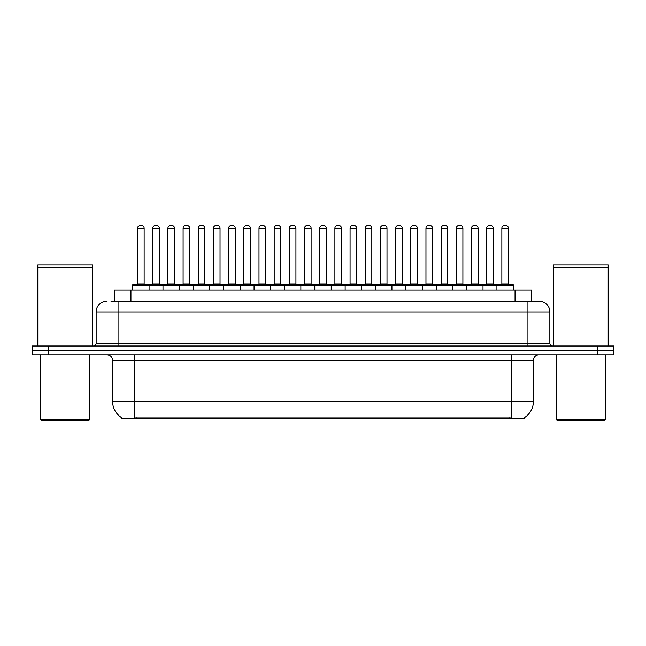 <?xml version="1.0" encoding="UTF-8"?>
<svg xmlns="http://www.w3.org/2000/svg" width="646" height="646" viewBox="0 0 646 646"><rect width="100%" height="100%" fill="white"/><g stroke="black" fill="none" stroke-linecap="round" stroke-linejoin="round"><path stroke-width="0.97" d="M114.504 301.084L114.504 290.119L531.497 290.119L531.497 301.084M524.108 417.809L524.108 418.35L121.892 418.35L121.892 417.809M122.054 417.905A19.178 19.178 0 0 1 112.582 401.36L134.497 401.36L134.497 417.905L511.503 417.905L511.503 401.36L533.418 401.36L533.418 360.266A5.483 5.483 0 0 1 538.901 354.783M112.582 401.36L112.582 360.266C112.251 356.931 110.426 355.106 107.099 354.783M523.946 417.905A19.178 19.178 0 0 0 533.418 401.36M48.741 346.014L613.7 346.014L613.7 350.398L32.3 350.398L32.3 354.783L48.741 354.783L48.741 350.398L32.3 350.398L32.3 346.014L48.741 346.014L48.741 350.398L613.7 350.398L613.7 354.783L48.741 354.783M111.185 301.084L535.066 301.084M110.934 301.084L118.056 301.084L118.056 312.042L96.141 312.042L96.141 343.276A2.737 2.737 0 0 1 93.395 346.014M107.099 301.084A10.958 10.958 0 0 0 96.141 312.042M538.901 301.084A10.958 10.958 0 0 1 549.859 312.042L527.943 312.042L527.943 301.084L538.732 301.084M549.859 312.042L549.859 343.276C550.004 344.924 550.925 345.836 552.605 346.014M496.927 290.119L496.927 285.193A0.549 0.549 0 0 1 497.477 284.644L512.819 284.644A0.549 0.549 0 0 1 513.368 285.193L132.632 285.193A0.549 0.549 0 0 1 133.181 284.644L148.523 284.644A0.549 0.549 0 0 1 149.073 285.193L149.073 290.119M144.139 228.2L137.566 228.2A2.737 2.737 0 0 1 140.303 225.462L141.401 225.462A2.737 2.737 0 0 1 144.139 228.2L144.139 284.095A0.549 0.549 0 0 0 144.688 284.644M137.566 228.2L137.566 284.095A0.549 0.549 0 0 1 137.017 284.644M132.632 285.193L132.632 290.119M164.254 285.193A0.549 0.549 0 0 0 163.704 284.644L148.362 284.644M152.747 228.2A2.737 2.737 0 0 1 155.484 225.462L156.582 225.462A2.737 2.737 0 0 1 159.32 228.2L152.747 228.2L152.747 284.095A0.549 0.549 0 0 1 152.198 284.644M159.32 228.2L159.32 284.095A0.549 0.549 0 0 0 159.869 284.644M162.994 290.119L162.994 285.193A0.549 0.549 0 0 1 163.543 284.644L178.885 284.644A0.549 0.549 0 0 1 179.435 285.193L179.435 290.119M174.501 228.2L167.92 228.2A2.737 2.737 0 0 1 170.665 225.462L171.755 225.462A2.737 2.737 0 0 1 174.501 228.2L174.501 284.095A0.549 0.549 0 0 0 175.05 284.644M167.92 228.2L167.92 284.095A0.549 0.549 0 0 1 167.379 284.644M193.348 290.119L193.348 285.193A0.549 0.549 0 0 1 193.897 284.644L209.239 284.644A0.549 0.549 0 0 1 209.788 285.193L209.788 290.119M204.855 228.2L198.282 228.2A2.737 2.737 0 0 1 201.019 225.462L202.117 225.462A2.737 2.737 0 0 1 204.855 228.2L204.855 284.095A0.549 0.549 0 0 0 205.404 284.644M198.282 228.2L198.282 284.095A0.549 0.549 0 0 1 197.733 284.644M223.71 290.119L223.71 285.193A0.549 0.549 0 0 1 224.259 284.644L239.601 284.644A0.549 0.549 0 0 1 240.142 285.193L240.142 290.119M235.217 228.2L228.636 228.2A2.737 2.737 0 0 1 231.381 225.462L232.471 225.462A2.737 2.737 0 0 1 235.217 228.2L235.217 284.095A0.549 0.549 0 0 0 235.766 284.644M228.636 228.2L228.636 284.095A0.549 0.549 0 0 1 228.095 284.644M254.064 290.119L254.064 285.193A0.549 0.549 0 0 1 254.613 284.644L269.955 284.644A0.549 0.549 0 0 1 270.504 285.193L270.504 290.119M265.571 228.2L258.998 228.2A2.737 2.737 0 0 1 261.735 225.462L262.833 225.462A2.737 2.737 0 0 1 265.571 228.2L265.571 284.095A0.549 0.549 0 0 0 266.12 284.644M258.998 228.2L258.998 284.095A0.549 0.549 0 0 1 258.448 284.644M194.607 285.193A0.549 0.549 0 0 0 194.058 284.644M178.716 284.644L193.897 284.644M183.101 228.2A2.737 2.737 0 0 1 185.846 225.462L186.936 225.462A2.737 2.737 0 0 1 189.682 228.2L183.101 228.2L183.101 284.095A0.549 0.549 0 0 1 182.552 284.644M189.682 228.2L189.682 284.095A0.549 0.549 0 0 0 190.223 284.644M224.97 285.193A0.549 0.549 0 0 0 224.42 284.644M209.078 284.644L224.259 284.644M213.463 228.2A2.737 2.737 0 0 1 216.2 225.462L217.298 225.462A2.737 2.737 0 0 1 220.036 228.2L213.463 228.2L213.463 284.095A0.549 0.549 0 0 1 212.914 284.644M220.036 228.2L220.036 284.095A0.549 0.549 0 0 0 220.585 284.644M255.323 285.193A0.549 0.549 0 0 0 254.774 284.644M239.432 284.644L254.613 284.644M243.817 228.2A2.737 2.737 0 0 1 246.554 225.462L247.652 225.462A2.737 2.737 0 0 1 250.39 228.2L243.817 228.2L243.817 284.095A0.549 0.549 0 0 1 243.267 284.644M250.39 228.2L250.39 284.095A0.549 0.549 0 0 0 250.939 284.644M88.744 420.538L41.619 420.538L40.52 419.44L89.834 419.44L88.744 420.538M40.52 354.783L40.52 419.44M89.834 354.783L89.834 419.44M37.783 267.928L92.58 267.928L37.783 267.928L37.783 346.014M92.58 267.928L92.58 346.014M92.305 267.654L38.057 267.654M92.58 267.379L92.58 264.917L37.783 264.917L37.783 267.379M604.381 420.538L557.256 420.538L556.166 419.44L605.48 419.44L604.381 420.538M556.166 354.783L556.166 419.44M605.48 354.783L605.48 419.44M553.42 267.928L608.217 267.928L553.42 267.928L553.42 346.014M608.217 267.928L608.217 346.014M607.943 267.654L553.695 267.654M608.217 267.379L608.217 264.917L553.42 264.917L553.42 267.379M284.426 290.119L284.426 285.193A0.549 0.549 0 0 1 284.967 284.644L300.317 284.644A0.549 0.549 0 0 1 300.858 285.193L300.858 290.119M295.933 228.2L289.351 228.2A2.737 2.737 0 0 1 292.097 225.462L293.187 225.462A2.737 2.737 0 0 1 295.933 228.2L295.933 284.095A0.549 0.549 0 0 0 296.482 284.644M289.351 228.2L289.351 284.095A0.549 0.549 0 0 1 288.81 284.644M314.78 290.119L314.78 285.193A0.549 0.549 0 0 1 315.329 284.644L330.671 284.644A0.549 0.549 0 0 1 331.22 285.193L331.22 290.119M326.287 228.2L319.713 228.2A2.737 2.737 0 0 1 322.451 225.462L323.549 225.462A2.737 2.737 0 0 1 326.287 228.2L326.287 284.095A0.549 0.549 0 0 0 326.836 284.644M319.713 228.2L319.713 284.095A0.549 0.549 0 0 1 319.164 284.644M345.142 290.119L345.142 285.193A0.549 0.549 0 0 1 345.683 284.644L361.033 284.644A0.549 0.549 0 0 1 361.574 285.193L361.574 290.119M356.649 228.2L350.067 228.2A2.737 2.737 0 0 1 352.813 225.462L353.903 225.462A2.737 2.737 0 0 1 356.649 228.2L356.649 284.095A0.549 0.549 0 0 0 357.19 284.644M350.067 228.2L350.067 284.095A0.549 0.549 0 0 1 349.518 284.644M285.685 285.193A0.549 0.549 0 0 0 285.136 284.644M269.794 284.644L284.967 284.644M274.179 228.2A2.737 2.737 0 0 1 276.916 225.462L278.014 225.462A2.737 2.737 0 0 1 280.752 228.2L274.179 228.2L274.179 284.095A0.549 0.549 0 0 1 273.629 284.644M280.752 228.2L280.752 284.095A0.549 0.549 0 0 0 281.301 284.644M316.039 285.193A0.549 0.549 0 0 0 315.49 284.644M300.148 284.644L315.329 284.644M304.532 228.2A2.737 2.737 0 0 1 307.27 225.462L308.368 225.462A2.737 2.737 0 0 1 311.106 228.2L304.532 228.2L304.532 284.095A0.549 0.549 0 0 1 303.983 284.644M311.106 228.2L311.106 284.095A0.549 0.549 0 0 0 311.655 284.644M346.401 285.193A0.549 0.549 0 0 0 345.852 284.644M330.51 284.644L345.683 284.644M334.894 228.2A2.737 2.737 0 0 1 337.632 225.462L338.73 225.462A2.737 2.737 0 0 1 341.468 228.2L334.894 228.2L334.894 284.095A0.549 0.549 0 0 1 334.345 284.644M341.468 228.2L341.468 284.095A0.549 0.549 0 0 0 342.017 284.644M375.496 290.119L375.496 285.193A0.549 0.549 0 0 1 376.045 284.644L391.387 284.644A0.549 0.549 0 0 1 391.936 285.193L391.936 290.119M387.002 228.2L380.429 228.2A2.737 2.737 0 0 1 383.167 225.462L384.265 225.462A2.737 2.737 0 0 1 387.002 228.2L387.002 284.095A0.549 0.549 0 0 0 387.552 284.644M380.429 228.2L380.429 284.095A0.549 0.549 0 0 1 379.88 284.644M405.858 290.119L405.858 285.193A0.549 0.549 0 0 1 406.399 284.644L421.741 284.644A0.549 0.549 0 0 1 422.29 285.193L422.29 290.119M417.364 228.2L410.783 228.2A2.737 2.737 0 0 1 413.529 225.462L414.619 225.462A2.737 2.737 0 0 1 417.364 228.2L417.364 284.095A0.549 0.549 0 0 0 417.905 284.644M410.783 228.2L410.783 284.095A0.549 0.549 0 0 1 410.234 284.644M436.212 290.119L436.212 285.193A0.549 0.549 0 0 1 436.761 284.644L452.103 284.644A0.549 0.549 0 0 1 452.652 285.193L452.652 290.119M447.718 228.2L441.145 228.2A2.737 2.737 0 0 1 443.883 225.462L444.981 225.462A2.737 2.737 0 0 1 447.718 228.2L447.718 284.095A0.549 0.549 0 0 0 448.267 284.644M441.145 228.2L441.145 284.095A0.549 0.549 0 0 1 440.596 284.644M466.565 290.119L466.565 285.193A0.549 0.549 0 0 1 467.115 284.644L482.457 284.644A0.549 0.549 0 0 1 483.006 285.193L483.006 290.119M478.08 228.2L471.499 228.2A2.737 2.737 0 0 1 474.245 225.462L475.335 225.462A2.737 2.737 0 0 1 478.08 228.2L478.08 284.095A0.549 0.549 0 0 0 478.621 284.644M471.499 228.2L471.499 284.095A0.549 0.549 0 0 1 470.95 284.644M508.434 228.2L501.861 228.2A2.737 2.737 0 0 1 504.599 225.462L505.697 225.462A2.737 2.737 0 0 1 508.434 228.2L508.434 284.095A0.549 0.549 0 0 0 508.983 284.644M501.861 228.2L501.861 284.095A0.549 0.549 0 0 1 501.312 284.644M513.368 285.193L513.368 290.119M376.755 285.193A0.549 0.549 0 0 0 376.206 284.644M360.864 284.644L376.045 284.644M365.248 228.2A2.737 2.737 0 0 1 367.986 225.462L369.084 225.462A2.737 2.737 0 0 1 371.821 228.2L365.248 228.2L365.248 284.095A0.549 0.549 0 0 1 364.699 284.644M371.821 228.2L371.821 284.095A0.549 0.549 0 0 0 372.371 284.644M407.117 285.193A0.549 0.549 0 0 0 406.568 284.644M391.226 284.644L406.399 284.644M395.61 228.2A2.737 2.737 0 0 1 398.348 225.462L399.446 225.462A2.737 2.737 0 0 1 402.183 228.2L395.61 228.2L395.61 284.095A0.549 0.549 0 0 1 395.061 284.644M402.183 228.2L402.183 284.095A0.549 0.549 0 0 0 402.733 284.644M437.471 285.193A0.549 0.549 0 0 0 436.922 284.644M421.58 284.644L436.761 284.644M425.964 228.2A2.737 2.737 0 0 1 428.702 225.462L429.8 225.462A2.737 2.737 0 0 1 432.537 228.2L425.964 228.2L425.964 284.095A0.549 0.549 0 0 1 425.415 284.644M432.537 228.2L432.537 284.095A0.549 0.549 0 0 0 433.086 284.644M467.833 285.193A0.549 0.549 0 0 0 467.284 284.644M451.942 284.644L467.115 284.644M456.318 228.2A2.737 2.737 0 0 1 459.064 225.462L460.154 225.462A2.737 2.737 0 0 1 462.899 228.2L456.318 228.2L456.318 284.095A0.549 0.549 0 0 1 455.777 284.644M462.899 228.2L462.899 284.095A0.549 0.549 0 0 0 463.448 284.644M498.187 285.193A0.549 0.549 0 0 0 497.638 284.644L482.296 284.644M486.68 228.2A2.737 2.737 0 0 1 489.418 225.462L490.516 225.462A2.737 2.737 0 0 1 493.253 228.2L486.68 228.2L486.68 284.095A0.549 0.549 0 0 1 486.131 284.644M493.253 228.2L493.253 284.095A0.549 0.549 0 0 0 493.802 284.644M509.314 418.35L509.314 417.809M136.686 418.35L136.686 417.809M130.944 301.084L130.944 290.119M515.056 301.084L515.056 290.119M511.503 354.783L511.503 360.266L112.582 360.266M533.418 360.266L511.503 360.266L511.503 401.36L134.497 401.36L134.497 354.783M597.259 354.783L597.259 346.014M118.056 346.014L118.056 343.276L549.859 343.276M96.141 343.276L118.056 343.276L118.056 312.042L527.943 312.042L527.943 346.014M137.566 284.095L144.139 284.095M152.747 284.095L159.32 284.095M167.92 284.095L174.501 284.095M198.282 284.095L204.855 284.095M228.636 284.095L235.217 284.095M258.998 284.095L265.571 284.095M183.101 284.095L189.682 284.095M213.463 284.095L220.036 284.095M243.817 284.095L250.39 284.095M289.351 284.095L295.933 284.095M319.713 284.095L326.287 284.095M350.067 284.095L356.649 284.095M274.179 284.095L280.752 284.095M304.532 284.095L311.106 284.095M334.894 284.095L341.468 284.095M380.429 284.095L387.002 284.095M410.783 284.095L417.364 284.095M441.145 284.095L447.718 284.095M471.499 284.095L478.08 284.095M501.861 284.095L508.434 284.095M365.248 284.095L371.821 284.095M395.61 284.095L402.183 284.095M425.964 284.095L432.537 284.095M456.318 284.095L462.899 284.095M486.68 284.095L493.253 284.095"/></g></svg>
